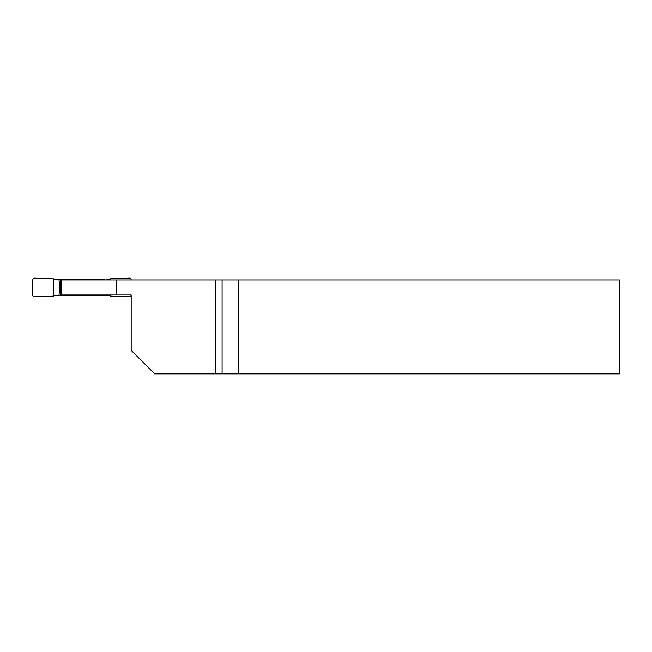 <?xml version="1.0" encoding="UTF-8"?>
<svg xmlns="http://www.w3.org/2000/svg" width="652" height="652" viewBox="0 0 652 652"><rect width="100%" height="100%" fill="white"/><g stroke="black" fill="none" stroke-linecap="round" stroke-linejoin="round"><path stroke-width="0.98" d="M60.685 279.961L619.4 279.961L619.4 373.849L154.654 373.849L131.182 350.377L131.182 294.981L60.685 294.981L60.685 279.961M215.836 373.849L215.836 279.961M116.374 294.981L116.374 279.961M61.353 279.961L61.353 294.981M238.42 279.961L238.42 373.849M110.058 294.981L110.058 296.122L129.243 296.79A1.899 1.874 30 0 0 131.182 294.981M131.182 279.961A1.899 1.874 150 0 0 129.243 278.151L110.058 278.82L110.058 279.61L104.776 279.961M58.973 295.332L59.788 287.475L58.973 279.61L53.725 279.61L53.725 278.82L34.54 278.151A1.899 1.874 -150 0 0 32.6 280.018L32.6 294.924A1.899 1.874 -30 0 0 34.54 296.79L53.725 296.122L53.725 295.332L110.058 295.332M58.973 279.61L104.809 279.61M53.725 279.61L53.725 295.332M60.685 287.475L59.788 287.475M222.104 373.849L222.104 279.961"/></g></svg>
